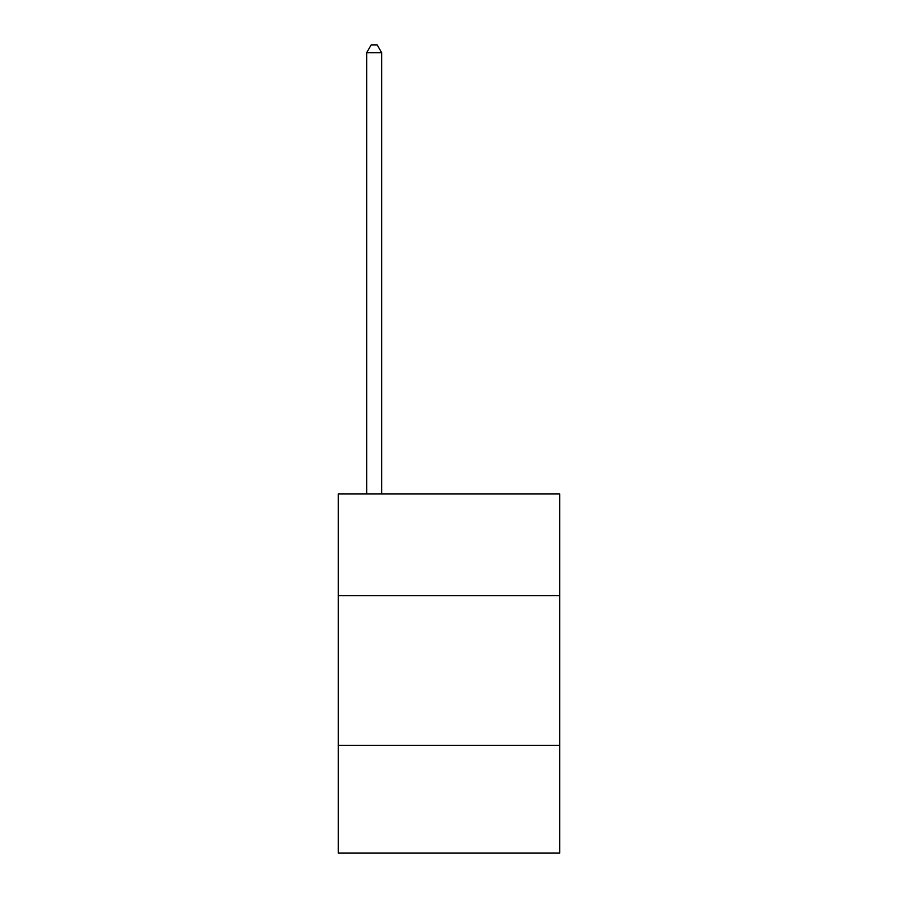 <?xml version="1.0" encoding="UTF-8"?>
<svg xmlns="http://www.w3.org/2000/svg" width="898" height="898" viewBox="0 0 898 898"><rect width="100%" height="100%" fill="white"/><g stroke="black" fill="none" stroke-linecap="round" stroke-linejoin="round"><path stroke-width="1.35" d="M559.757 595.677L559.757 493.9L338.243 493.9L338.243 595.677L559.757 595.677L559.757 853.1L338.243 853.1L338.243 595.677M559.757 745.34L338.243 745.34M381.65 493.9L381.65 52.679L366.687 52.679L366.687 493.9M366.687 52.679L371.177 44.9L377.16 44.9L381.65 52.679"/></g></svg>
